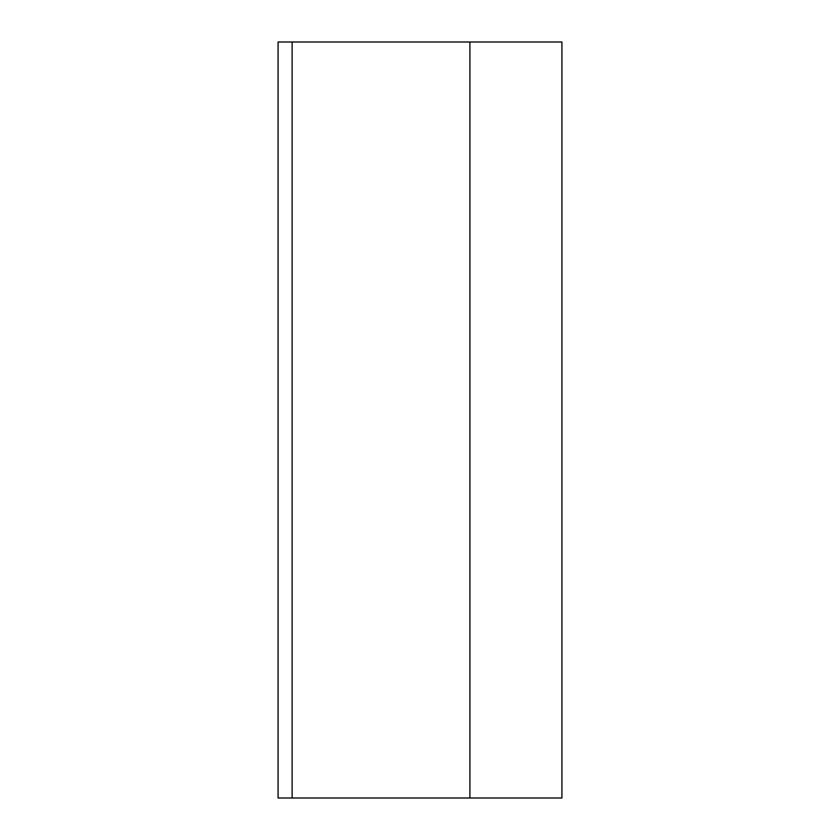 <?xml version="1.0" encoding="UTF-8"?>
<svg xmlns="http://www.w3.org/2000/svg" width="840" height="840" viewBox="0 0 840 840"><rect width="100%" height="100%" fill="white"/><g stroke="black" fill="none" stroke-linecap="round" stroke-linejoin="round"><path stroke-width="1.26" d="M561.928 42L561.928 798L469.917 798L469.917 42L561.928 42M469.917 798L292.131 798L292.131 42L469.917 42M292.131 42L278.072 42L278.072 798L292.131 798"/></g></svg>
